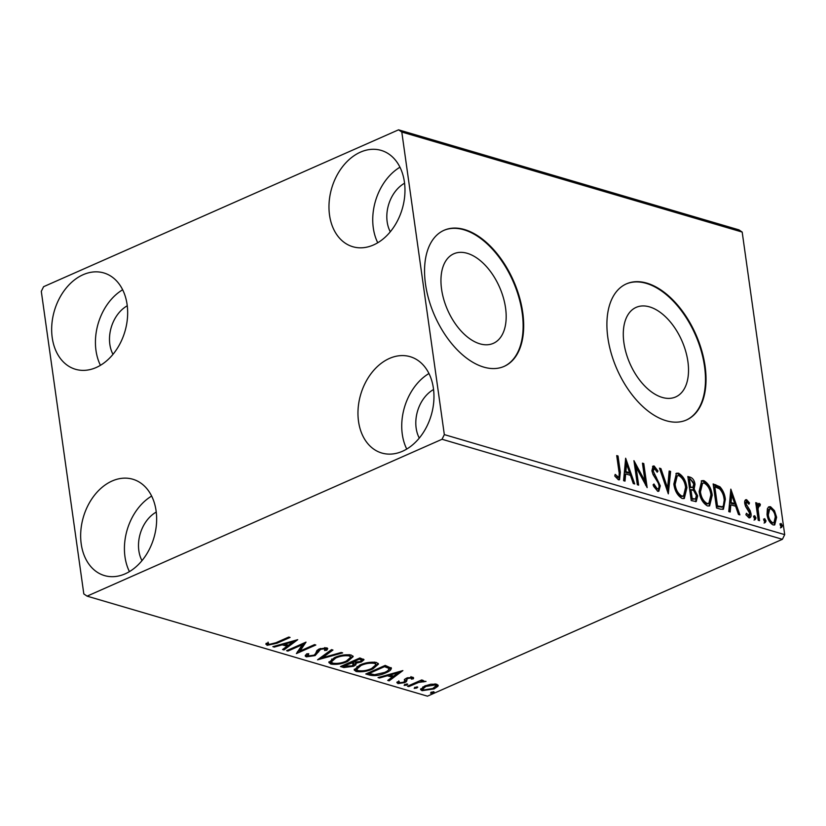 <?xml version="1.0" encoding="UTF-8"?>
<svg xmlns="http://www.w3.org/2000/svg" width="826" height="826" viewBox="0 0 826 826"><rect width="100%" height="100%" fill="white"/><g stroke="black" fill="none" stroke-linecap="round" stroke-linejoin="round"><path stroke-width="1.24" d="M687.903 361.561A48.951 28.352 66.2 0 0 636.123 307.386A48.951 28.352 66.2 0 0 623.909 342.759A48.951 28.352 66.2 0 0 675.699 396.934A48.951 28.352 66.2 0 0 687.903 361.561M505.564 307.974A48.951 28.352 66.2 0 0 453.784 253.799A48.951 28.352 66.2 0 0 441.569 289.172A48.951 28.352 66.2 0 0 493.349 343.337A48.951 28.352 66.2 0 0 505.564 307.974M522.744 312.62A74.392 43.097 66.2 0 0 444.047 230.289A74.392 43.097 66.2 0 0 425.493 284.03A74.392 43.097 66.2 0 0 504.19 366.362A74.392 43.097 66.2 0 0 522.744 312.62M503.912 366.486A74.392 43.097 66.2 0 0 522.187 312.858A74.392 43.097 66.2 0 0 443.769 230.413M705.084 366.207A74.392 43.097 66.2 0 0 626.397 283.876A74.392 43.097 66.2 0 0 607.843 337.627A74.392 43.097 66.2 0 0 686.53 419.959A74.392 43.097 66.2 0 0 705.084 366.207M686.261 420.073A74.392 43.097 66.2 0 0 704.537 366.455A74.392 43.097 66.2 0 0 626.118 283.999M81.216 543.952A50.21 36.757 106.4 0 1 94.742 494.908A50.21 36.757 106.4 0 1 132.81 479.235A50.21 36.757 106.4 0 1 156.093 510.871A50.21 36.757 106.4 0 1 142.568 559.914A50.21 36.757 106.4 0 1 104.499 575.588A50.21 36.757 106.4 0 1 81.216 543.952M129.434 571.623A50.21 36.757 106.4 0 1 124.984 556.817A50.21 36.757 106.4 0 1 151.643 496.065M329.533 215.101A50.21 36.757 106.4 0 1 343.058 166.057A50.21 36.757 106.4 0 1 381.127 150.384A50.21 36.757 106.4 0 1 404.41 182.009A50.21 36.757 106.4 0 1 390.884 231.053A50.21 36.757 106.4 0 1 352.816 246.726A50.21 36.757 106.4 0 1 329.533 215.101M377.75 242.761A50.21 36.757 106.4 0 1 373.3 227.966A50.21 36.757 106.4 0 1 399.96 167.203M358.525 421.394A50.21 36.757 106.4 0 1 372.051 372.35A50.21 36.757 106.4 0 1 410.119 356.677A50.21 36.757 106.4 0 1 433.402 388.303A50.21 36.757 106.4 0 1 419.876 437.346A50.21 36.757 106.4 0 1 381.808 453.03A50.21 36.757 106.4 0 1 358.525 421.394M406.743 449.065A50.21 36.757 106.4 0 1 402.293 434.259A50.21 36.757 106.4 0 1 428.952 373.507M52.224 337.658A50.21 36.757 106.4 0 1 65.739 288.615A50.21 36.757 106.4 0 1 103.818 272.941A50.21 36.757 106.4 0 1 127.101 304.567A50.21 36.757 106.4 0 1 113.575 353.611A50.21 36.757 106.4 0 1 75.507 369.284A50.21 36.757 106.4 0 1 52.224 337.658M100.442 365.319A50.21 36.757 106.4 0 1 95.992 350.523A50.21 36.757 106.4 0 1 122.651 289.761M112.986 354.344A31.615 23.138 106.4 0 1 109.848 344.39A31.615 23.138 106.4 0 1 127.256 305.785M419.288 438.09A31.615 23.138 106.4 0 1 416.159 428.136A31.615 23.138 106.4 0 1 433.557 389.521M390.295 231.786A31.615 23.138 106.4 0 1 387.167 221.833A31.615 23.138 106.4 0 1 404.564 183.227M141.979 560.648A31.615 23.138 106.4 0 1 138.851 550.694A31.615 23.138 106.4 0 1 156.248 512.079M398.545 129.827L43.592 286.694L41.3 291.361L83.818 593.935L87.081 596.145L442.034 439.267L444.326 434.61L401.797 132.036L398.545 129.827L738.919 229.855L742.182 232.065L401.797 132.036M430.862 684.207L436.748 684.207L437.935 686.272L434.166 688.874L422.065 690.691L420.558 689.555L424.564 686.055L430.862 684.207M438.214 685.353L437.935 686.272L437.739 684.899L435.643 686.664M407.476 686.22L421.663 679.953L422.964 680.335L420.878 681.264L425.999 681.409L418.617 682.41L408.777 686.612L407.476 686.22M406.867 677.981L406.537 681.502L404.771 682.596L397.915 683.598L397.141 681.956L399.206 681.595L399.516 682.782L403.398 682.245L404.441 681.553L404.854 679.178L406.619 678.094L412.835 677.175L413.341 678.817L411.358 679.127L411.172 677.97L408.003 678.445L407.022 679.106L406.908 680.356M413.609 677.888L413.341 678.817L413.145 677.434L411.534 677.692M411.358 679.127L411.038 677.01M396.862 682.72L397.141 681.956L397.719 682.224L397.915 683.598M399.206 681.595L399.516 682.782M404.441 681.553L404.472 680.325M391.142 667.656C391.71 669.432 389.913 671.177 385.732 672.87C380.321 675.41 374.994 676.164 369.749 675.141L365.794 673.975L385.205 665.395L391.431 668.255M355.583 662.524L355.696 663.299C356.512 664.269 355.758 665.26 353.414 666.283L343.895 667.542L340.488 666.541L359.899 657.961L364.039 659.726L361.416 661.946L355.696 663.299L356.068 663.97M317.576 659.809L331.536 649.618L332.961 650.041L322.377 657.764L341.241 652.478L342.666 652.891L317.576 659.809M287.902 651.084L286.591 650.702L306.012 642.122L300.045 651.022L314.52 644.621L315.821 645.003L296.41 653.583L302.347 644.703L287.902 651.084L287.778 650.176M275.853 642.762L288.77 637.053L290.081 637.435L276.968 643.237L267.056 645.323L266.086 643.392L268.243 642.927L269.039 644.435L275.853 642.762M265.91 644.311L266.086 643.392M268.243 642.927L268.46 644.063M87.081 596.145L427.455 696.173L782.408 539.306L442.034 439.267M297.711 639.685L283.979 649.928L282.554 649.515L287.025 646.252L282.244 644.838L274.273 647.078L272.848 646.655L297.711 639.685M306.291 656.856L305.176 655.958L306.704 653.851L308.748 653.727L308.181 655.947L313.849 655.194L315.325 654.223L316.926 650.475L319.208 648.968L326.786 647.863L327.736 648.637L326.786 650.279L324.566 650.506L324.773 648.73L320.602 649.319L315.129 655.586L306.291 656.856L305.413 655.183M307.375 653.81L308.181 655.947M325.093 647.656L325.372 649.226L324.628 647.667M334.396 657.672C339.837 655.194 345.423 654.316 351.153 655.018L353.198 656.608L347.581 661.471C342.119 663.949 336.543 664.816 330.844 664.073L328.862 662.524L334.396 657.672M359.713 665.106C365.154 662.628 370.729 661.75 376.46 662.462L378.514 664.042L372.898 668.915C367.436 671.393 361.85 672.25 356.161 671.507L354.168 669.958L359.713 665.106M402.881 670.588L389.149 680.841L387.714 680.418L392.195 677.155L387.415 675.751L379.444 677.991L378.019 677.568L402.881 670.588M407.404 684.011L406.877 685.043L404.172 685.435L404.699 684.403L407.745 684.269M417.44 686.953L416.913 687.996L414.208 688.388L414.735 687.346L417.78 687.222M433.805 691.765L433.278 692.797L430.573 693.2L431.1 692.157L434.146 692.033M767.406 508.599L768.903 506.772L770.534 506.72L774.468 510.654L776.616 517.283L774.747 524.902L773.084 524.933C769.708 522.941 767.684 519.451 767.013 514.464L767.406 508.599M758.206 520.256L755.738 502.673L757.039 503.055L757.411 505.646L759.28 503.416L760.354 504.314L759.992 505.997L757.845 506.018L756.926 509.25L758.041 508.754L759.517 520.648L758.206 520.256M758.598 503.447L759.28 503.416L758.165 503.912L759.249 504.8L760.354 504.314M759.362 505.512L758.041 508.754M745.228 500.122L746.621 499.699L749.492 502.941L748.945 504.221L746.601 501.888L745.486 502.384L744.959 504.366L746.074 503.881L750.173 510.716L750.989 513.565C751.402 516.395 750.72 517.819 748.945 517.83L745.909 514.66L746.436 513.256L749.048 515.62L747.933 516.105L749.688 513.266L745.579 506.41L744.773 503.581C744.381 500.99 745 499.699 746.621 499.699L745.723 499.709M747.003 501.878L746.074 503.881M749.905 517.809L748.945 517.83M720.489 509.177L716.534 508.011L713.148 483.943L719.9 486.762C723.039 490.283 724.856 494.485 725.352 499.358L723.421 509.239L720.489 509.177M691.217 500.577L687.841 476.509L690.247 477.211C692.859 478.161 694.449 480.536 695.007 484.325L694.129 488.982L697.681 495.92L696.215 501.558L691.217 500.577M668.317 493.845L659.478 468.166L660.903 468.59L667.604 488.063L669.174 471.016L670.598 471.44L668.317 493.845M638.643 485.12L637.331 484.738L633.945 460.671L644.982 481.114L642.452 463.169L643.764 463.551L647.15 487.619L636.123 467.217L638.643 485.12M618.963 471.615L616.712 455.601L618.024 455.983L620.305 472.235L619.552 479.741L618.375 479.761L614.771 476.034L615.174 474.382L618.581 477.263L616.908 477.779L618.013 477.283C619.459 476.571 619.768 474.682 618.963 471.615M444.326 434.61L784.7 534.639L742.182 232.065M625.654 458.234L634.709 483.964L633.284 483.551L630.455 475.322L625.674 473.917L625.003 481.114L623.578 480.691L625.654 458.234M654.471 468.476L653.18 471.016L660.284 485.833L658.838 491.243L657.61 491.284L653.036 484.903L653.934 483.995L657.166 488.785L658.033 488.755L656.05 489.281L657.166 488.785C658.663 488.847 659.262 487.722 658.972 485.409L658.208 482.921L653.077 474.599L651.89 470.737L653.098 466.04L654.14 466.009L657.992 471.047L657.186 472.224L654.471 468.476L652.726 468.972M673.84 484.026L676.453 473.246L678.507 473.174C683.216 475.983 686.024 480.846 686.912 487.763L684.31 498.45L682.162 498.501C677.516 495.693 674.739 490.861 673.84 484.026M699.147 491.47L701.759 480.68L703.814 480.608C708.532 483.416 711.331 488.28 712.218 495.197L709.627 505.884L707.479 505.946C702.823 503.127 700.045 498.305 699.147 491.47M730.824 489.137L739.879 514.877L738.454 514.453L735.615 506.224L730.845 504.82L730.174 512.027L728.749 511.604L730.824 489.137M753.818 517.344L754.634 515.661L756.007 517.985L755.191 519.668L753.818 517.344M763.854 520.297L764.669 518.614L766.043 520.938L765.227 522.621L763.854 520.297M780.219 525.109L781.035 523.416L782.408 525.749L781.592 527.432L780.219 525.109M784.7 534.639L782.408 539.306M616.826 456.458L618.024 455.983M616.908 456.479L619.19 472.73L618.942 479.854M614.823 475.838L616 477.17L617.105 476.685M616 477.17L616.908 477.779M625.427 460.712L633.284 483.551M623.971 480.815L624.559 474.403L625.674 473.917M626.573 464.067L625.468 464.553L624.776 472.1L628.441 473.174L629.546 472.689L626.573 464.067L625.881 471.615L629.546 472.689M624.776 472.1L625.881 471.615M634.358 463.592L643.867 481.61L644.982 481.114M642.576 464.016L643.764 463.551M642.659 464.047L645.633 485.223M637.414 484.759L635.008 467.702L636.123 467.217M653.634 486.338L656.05 489.281M652.561 466.422L654.14 466.009M653.025 466.504L656.887 471.543L657.992 471.047M653.356 468.962L652.075 471.501L653.18 471.016M652.075 471.501L653.304 474.847L654.409 474.361M653.304 474.847L655.255 477.717L656.36 477.232M655.255 477.717L658.446 483.489M658.818 484.604L659.169 486.318L660.284 485.833M659.169 486.318L658.239 491.377M667.604 488.063L666.499 488.558L659.788 469.075L660.903 468.59M669.101 471.811L670.598 471.44M669.494 471.935L667.645 491.914M675.905 473.566L678.507 473.174M677.392 473.659C682.111 476.468 684.909 481.331 685.797 488.249L686.912 487.763M685.797 488.249L683.752 498.615M675.028 489.095L680.665 496.509L682.452 496.436L683.556 495.941L685.601 487.371C684.888 481.888 682.658 477.986 678.91 475.652L677.279 475.735L675.141 484.408C675.854 489.859 678.063 493.731 681.77 496.023L683.556 495.941M677.279 475.735L676.174 476.22L674.037 484.893L674.894 488.703M680.665 496.509L681.77 496.023M674.037 484.893L675.141 484.408M687.955 477.356L689.132 477.707L693.282 482.281M693.479 482.869L693.892 484.821L695.007 484.325M693.892 484.821L693.024 489.467L694.129 488.982M693.024 489.467L695.709 493.205M696.194 494.619L696.566 496.416L697.681 495.92M696.566 496.416L695.626 501.702M690.928 489.539L689.813 490.035L691.073 498.976L695.461 499.049L696.37 495.538L693.706 490.634L690.928 489.539L692.188 498.491L695.461 499.049M689.493 479.359L688.388 479.854L689.473 487.567L692.9 487.361L693.706 483.984L690.856 479.761L689.493 479.359L690.577 487.072L692.9 487.361M690.133 487.763L691.248 487.268M689.473 487.567L690.577 487.072M692.57 499.42L693.685 498.935M691.073 498.976L692.188 498.491M701.212 481L703.814 480.608M702.709 481.104C707.417 483.912 710.226 488.775 711.114 495.693L712.218 495.197M711.114 495.693L709.059 506.059M700.334 496.529L705.972 503.953L707.758 503.87L708.863 503.385L710.907 494.805C710.195 489.322 707.975 485.42 704.217 483.096L702.585 483.169L700.458 491.842C701.16 497.304 703.37 501.175 707.087 503.457L708.863 503.385M702.585 483.169L701.481 483.654L699.343 492.337L700.211 496.137M705.972 503.953L707.087 503.457M699.343 492.337L700.458 491.842M713.272 484.8L718.785 487.247L719.9 486.762M718.785 487.247C721.934 490.768 723.752 494.97 724.247 499.854L725.352 499.358M724.247 499.854L722.812 509.415M721.212 507.247L722.347 506.751C724.165 505.378 724.743 502.786 724.051 498.966C723.648 494.97 722.141 491.594 719.529 488.837L714.81 486.793L717.495 505.925L722.316 506.761L717.794 506.834L718.899 506.338M714.81 486.793L713.695 487.288L716.379 506.421L717.794 506.834M716.379 506.421L717.495 505.925M730.597 491.615L738.454 514.453M729.141 511.717L729.73 505.316L730.845 504.82M731.743 494.97L730.638 495.466L729.947 503.003L733.602 504.087L734.717 503.592L731.743 494.97L731.051 502.518L734.717 503.592M729.947 503.003L731.051 502.518M745.506 500.184L747.85 502.528M748.47 503.395L749.492 502.941M744.959 504.366L745.496 506.059L746.611 505.564M745.496 506.059L749.068 511.211L750.173 510.716M749.068 511.211L749.884 514.051L750.989 513.565M749.884 514.051L749.306 517.902M746.115 515.032L747.385 516.116M753.518 516.147L754.892 518.48L756.007 517.985M754.892 518.48L754.086 520.163M755.852 503.519L757.039 503.055M755.935 503.55L756.296 506.131L757.411 505.646M759.249 504.8L759.104 505.491M756.926 509.25L758.289 520.287M763.554 519.1L764.928 521.423L766.043 520.938M764.928 521.423L764.122 523.116M768.376 507.102L770.534 506.72M769.419 507.216L773.353 511.149L774.468 510.654M773.353 511.149L774.096 512.667M774.902 514.908L775.5 517.778L776.616 517.283M775.5 517.778L774.168 525.047M768.872 520.494L771.67 523.261L773.931 522.724L775.304 516.911C774.84 513.194 773.342 510.52 770.834 508.888L769.729 508.919L768.325 514.866C768.789 518.573 770.276 521.206 772.785 522.765L773.931 522.724M769.729 508.919L768.624 509.415L767.22 515.352L767.53 516.993M771.67 523.261L772.785 522.765M767.22 515.352L768.325 514.866M779.92 523.911L781.293 526.234L782.408 525.749M781.293 526.234L780.487 527.917M268.543 644.177L266.86 643.95L267.056 645.323M266.86 643.95L266.034 643.526M294.841 640.491L293.137 641.73M288.398 645.189L287.014 646.19M283.793 648.606L283.979 649.928M283.111 643.784L286.829 644.869L287.025 646.252M282.131 644.053L282.244 644.838M274.16 646.293L274.273 647.078M288.46 645.199L293.137 641.781L284.794 644.125L288.46 645.199M293.034 640.997L293.137 641.781M284.681 643.34L284.794 644.125M304.794 642.659L299.848 649.639L300.045 651.022M299.972 650.547L297.401 651.693M302.223 643.795L302.347 644.703M327.272 648.059L326.786 650.279M326.59 648.906L325.341 649.029M320.488 648.472L320.602 649.319M318.753 649.184L318.888 650.661M318.691 649.277L318.568 651.982M318.371 650.609L314.943 654.213M314.985 654.533L315.129 655.586M307.716 655.71L306.095 655.472M322.192 656.443L322.377 657.764M322.295 657.176L320.488 657.682M352.909 655.978L350.069 658.735M347.447 660.532L347.581 661.471M332.331 663.02L330.658 662.7L330.844 664.073M330.658 662.7L328.965 661.781M331.763 659.014L331.247 661.956L332.795 663.175C337.39 663.794 341.881 663.092 346.28 661.089L350.761 657.217L349.222 655.916C344.587 655.348 340.085 656.061 335.717 658.054L331.247 661.956M350.761 657.217L349.501 654.708M349.047 654.667L349.222 655.916M335.593 657.166L335.717 658.054M363.502 659.138L361.633 660.377M361.272 660.893L361.416 661.946M355.686 663.237L353.838 664.62M353.27 665.25L353.414 666.283M345.092 666.427L343.699 666.159L343.895 667.542M343.699 666.159L342.284 665.746M353.332 662.39L353.889 664.28L353.332 662.39L351.473 661.667L351.67 663.051L343.792 666.045L352.103 665.901L353.518 663.763L351.67 663.051M352.867 661.068L353.662 662.173L360.074 661.574L361.633 660.315L361.437 658.942L359.702 658.043M360.384 658.25L360.58 659.623L359.217 659.22L353.001 661.977M359.093 658.312L359.217 659.22M361.633 660.315L360.58 659.623M350.874 661.946L351.009 662.855M343.657 665.137L343.792 666.045M378.215 663.412L375.376 666.179M372.763 667.966L372.898 668.915M357.637 670.454L355.965 670.134L356.161 671.507M355.965 670.134L354.271 669.215M357.08 666.458L356.553 669.401L358.102 670.619C362.697 671.228 367.198 670.536 371.586 668.523L376.067 664.662L374.529 663.361C369.903 662.782 365.402 663.495 361.024 665.488L356.553 669.401M376.067 664.662L374.818 662.153M374.354 662.111L374.529 663.361M360.9 664.61L361.024 665.488M371.741 674.233L369.563 673.768L369.749 675.141M369.563 673.768L367.591 673.18M391.101 667.615L388.385 670.062M385.597 671.93L385.732 672.87M388.416 666.892L388.932 668.853L388.416 666.892L385.009 665.488M384.524 666.665L369.098 673.479L374.498 674.708L384.431 672.488C387.859 671.094 389.252 669.679 388.612 668.265L384.524 666.665L384.4 665.756M368.974 672.57L369.098 673.479M400.001 671.404L398.297 672.643M393.568 676.091L392.185 677.103M388.963 679.519L389.149 680.841M388.282 674.687L391.999 675.782L392.195 677.155M387.301 674.966L387.415 675.751M379.33 677.196L379.444 677.991M393.62 676.112L398.308 672.694L389.965 675.038L393.62 676.112M398.194 671.91L398.308 672.694M389.851 674.243L389.965 675.038M411.162 677.754L410.976 676.597M407.879 677.609L408.003 678.445M406.681 678.765L406.537 681.502M406.351 680.128L404.585 681.223L404.771 682.596M398.979 682.41L397.719 682.224M406.722 683.938L406.877 685.043M420.62 680.407L420.878 681.264M423.717 680.789L423.872 681.894M423.428 680.82L423.531 681.605M418.472 681.357L418.617 682.41M408.653 685.704L408.777 686.612M416.758 686.881L416.913 687.996M434.032 687.913L434.166 688.874M423.046 689.555L421.869 689.318L422.065 690.691M421.869 689.318L420.744 688.791M422.86 686.912L422.757 689.09L423.8 689.927L432.845 688.502L435.983 685.756L435.003 684.971L425.865 686.447L422.757 689.09M435.983 685.756L435.55 683.969M434.848 683.907L435.003 684.971M425.741 685.57L425.865 686.447M433.123 691.692L433.278 692.797M619.19 472.73L620.305 472.235M689.132 477.707L690.247 477.211M714.614 485.192L715.729 484.697M747.065 508.248L748.17 507.763M757.576 515.228L758.681 514.732M276.844 642.329L276.968 643.237M385.195 665.539L385.391 666.912M413.423 683.598L413.547 684.506M268.264 643.495L268.068 642.122M411.627 678.394L411.441 677.01M406.826 679.912L406.64 678.538M398.948 682.297L398.751 680.913M404.585 680.882L404.389 679.499"/></g></svg>
